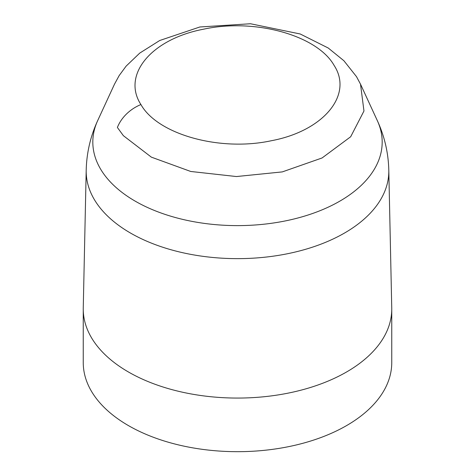 <?xml version="1.0" encoding="UTF-8"?>
<svg xmlns="http://www.w3.org/2000/svg" width="475" height="475" viewBox="0 0 475 475"><rect width="100%" height="100%" fill="white"/><g stroke="black" fill="none" stroke-linecap="round" stroke-linejoin="round"><path stroke-width="0.71" d="M391.75 309.795L391.75 362.627A154.25 89.057 180 0 1 296.531 444.903A154.25 89.057 180 0 1 128.428 425.594A154.25 89.057 180 0 1 83.25 362.627L83.25 309.795M97.69 120.591C90.452 136.325 86.622 152.867 86.201 170.204L83.256 307.907A154.256 89.057 0 0 0 95.819 344.227A154.256 89.057 0 0 0 269.574 396.12A154.256 89.057 0 0 0 391.744 307.907L388.799 170.204C388.378 152.867 384.548 136.325 377.31 120.591A144.685 83.529 0 0 1 288.414 220.275A144.685 83.529 0 0 1 107.789 179.087A144.685 83.529 0 0 1 104.613 175.121A144.685 83.529 0 0 1 97.69 120.591L114.481 84.194L119.136 75.626L126.107 66.144L139.757 53.087L159.713 40.506L199.856 26.986L250.462 23.75L300.206 33.98L328.237 48.017L343.888 60.735L356.511 76.665L360.525 84.2L377.31 120.591M334.103 65.402C317.157 35.334 254.885 18.014 203.656 29.177C151.495 39.021 121.594 74.807 140.921 104.548C157.759 134.609 220.234 151.863 271.391 140.719C323.38 130.993 353.442 94.988 334.103 65.402M360.507 84.194L363.969 110.996L350.681 136.747L322.086 157.961L282.298 171.902L236.449 176.546L190.736 171.469L151.353 157.142L123.363 135.666L117.39 127.472A35.257 27.158 -31.3 0 1 140.921 104.548M388.793 170.08A151.311 87.358 180 0 1 269.07 256.72A151.311 87.358 180 0 1 98.527 205.829A151.311 87.358 180 0 1 86.201 170.228"/></g></svg>
